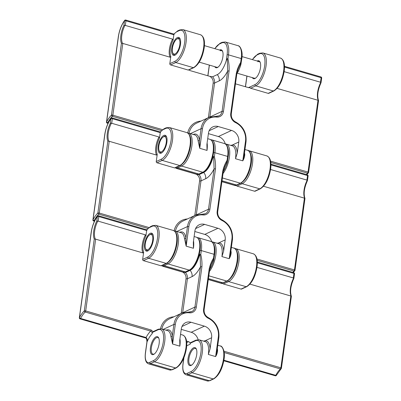 <?xml version="1.0" encoding="UTF-8"?>
<svg xmlns="http://www.w3.org/2000/svg" width="401" height="401" viewBox="0 0 401 401"><rect width="100%" height="100%" fill="white"/><g stroke="black" fill="none" stroke-linecap="round" stroke-linejoin="round"><path stroke-width="0.6" d="M177.172 38.902A7.96 3.263 -73.8 0 0 176.711 39.163A7.96 3.263 -73.8 0 0 172.996 45.488A7.96 3.263 -73.8 0 0 172.731 52.822A7.96 3.263 -73.8 0 0 175.092 53.904A7.96 3.263 -73.8 0 0 179.828 44.686A7.96 3.263 -73.8 0 0 177.172 38.902M172.896 53.158A8.652 3.549 -73.8 0 0 174.315 54.887A8.652 3.549 -73.8 0 0 175.603 54.736A8.652 3.549 -73.8 0 0 175.783 54.646A8.652 3.549 106.2 0 1 175.603 54.736A8.652 3.549 106.2 0 1 174.315 54.887A8.652 3.549 106.2 0 1 173.042 53.554L172.731 52.822M176.711 39.163L177.367 38.712A8.652 3.549 106.2 0 1 177.869 38.426A8.652 3.549 106.2 0 1 179.157 38.27A8.652 3.549 106.2 0 1 180.265 39.268A8.652 3.549 -73.8 0 0 179.157 38.27A8.652 3.549 -73.8 0 0 177.869 38.426A8.652 3.549 -73.8 0 0 177.031 38.967M219.593 50.06A9.343 3.83 106.2 0 1 219.783 49.965A9.343 3.83 106.2 0 1 222.55 51.238A9.343 3.83 106.2 0 1 222.239 59.844A9.343 3.83 106.2 0 1 217.878 67.268A9.343 3.83 106.2 0 1 217.342 67.579A9.343 3.83 106.2 0 1 214.751 66.671M199.242 62.15L216.746 67.253A8.652 3.549 -73.8 0 0 218.039 67.102A8.652 3.549 -73.8 0 0 218.214 67.012M222.695 51.634A8.652 3.549 -73.8 0 0 221.588 50.641A8.652 3.549 -73.8 0 0 220.299 50.792M257.176 61.012A9.343 3.83 106.2 0 1 257.367 60.917A9.343 3.83 106.2 0 1 260.134 62.19A9.343 3.83 106.2 0 1 259.823 70.797A9.343 3.83 106.2 0 1 255.462 78.22A9.343 3.83 106.2 0 1 254.921 78.531A9.343 3.83 106.2 0 1 252.334 77.629M237.186 73.213L254.329 78.21A8.652 3.549 -73.8 0 0 255.617 78.055A8.652 3.549 -73.8 0 0 255.798 77.964M260.279 62.586A8.652 3.549 -73.8 0 0 259.171 61.594A8.652 3.549 -73.8 0 0 257.883 61.744M177.352 37.594A9.343 3.83 106.2 0 1 180.119 38.872A9.343 3.83 106.2 0 1 179.808 47.473A9.343 3.83 106.2 0 1 175.448 54.897A9.343 3.83 106.2 0 1 174.906 55.213A9.343 3.83 106.2 0 1 171.788 48.416A9.343 3.83 106.2 0 1 177.352 37.594M193.242 134.46A18.346 7.519 106.2 0 1 199.462 140.27L199.748 148.305L198.064 140.656A17.303 7.093 -73.8 0 0 194.726 134.891L188.665 133.122A17.303 7.093 106.2 0 1 191.362 148.851A17.303 7.093 106.2 0 1 181.558 166.049L177.698 167.839L198.911 174.024L202.776 172.235A17.303 7.093 -73.8 0 0 213.081 152.19A17.303 7.093 -73.8 0 0 209.878 139.307L207.703 138.676M277.106 88.4L318.274 100.365A13.153 5.393 106.2 0 1 320.765 82.39L320.499 82.235L321.126 77.714A1.038 0.426 -73.8 0 0 320.935 76.942A1.038 1.038 0 0 1 321.672 78.08A1.038 0.321 -172.1 0 0 321.126 77.714L284.489 67.037M268.184 93.363L273.332 90.977A1.038 0.892 65.1 0 0 273.908 90.937L268.76 93.328A1.038 0.892 -114.9 0 1 268.184 93.363L250.605 88.24A1.038 0.892 -114.9 0 1 249.833 86.997A1.038 0.892 -114.9 0 1 248.79 87.709L235.462 83.829M208.314 117.699A5.885 5.053 65.1 0 0 208.465 116.982L213.177 83.002A5.885 5.053 65.1 0 0 209.738 76.33L189.989 70.571A1.038 0.892 -114.9 0 1 189.247 69.774M188.174 70.045L193.322 67.654A1.038 0.892 65.1 0 0 193.894 67.619L188.746 70.005A1.038 0.892 -114.9 0 1 188.174 70.045L170.595 64.917A1.038 0.892 -114.9 0 1 169.818 63.674L170.821 56.466L170.089 57.208L122.806 43.428L112.851 115.187L162.57 129.678M225.282 143.914A9.689 8.321 65.1 0 0 218.36 136.54L231.552 130.42A9.689 8.321 -114.9 0 1 238.775 142.029L237.217 153.257L235.512 158.726L242.785 160.846L244.179 155.107L246.044 141.643A1.038 0.321 -172.1 0 0 245.502 141.272A16.266 13.97 65.1 0 0 235.593 122.636A7.96 6.837 -114.9 0 1 230.745 113.513L236.339 73.213C237.207 69.283 238.655 65.684 240.675 62.411L241.212 58.566L228.48 54.857L227.948 58.701C228.941 62.852 229.312 66.982 229.066 71.092L223.472 111.393A7.96 6.837 -114.9 0 1 216.57 117.087A16.266 13.97 65.1 0 0 202.465 128.731L199.748 148.305L207.021 150.425L206.906 144.425L208.465 133.197A9.689 8.321 -114.9 0 1 212.871 126.876A9.689 8.321 -114.9 0 1 218.219 126.536L231.552 130.42M208.405 133.638L218.36 136.54M244.49 152.871A17.303 7.093 106.2 0 1 244.74 154.26C244.79 156.36 244.139 158.555 242.785 160.846L245.502 141.272M170.089 57.208A13.153 5.393 106.2 0 1 172.595 39.128L173.077 40.22L173.828 34.782L125.944 20.822A1.038 0.426 -73.8 0 0 125.749 20.05A1.038 0.426 -73.8 0 0 125.598 20.07M172.595 39.128L124.977 25.323A13.153 5.393 -73.8 0 0 122.485 43.298L122.806 43.428M284.139 71.639L320.499 82.235M169.818 63.674L174.966 61.288A16.266 6.667 -73.8 0 0 184.655 42.446A16.266 6.667 -73.8 0 0 179.222 30.621L177.167 31.579A16.692 6.842 -73.8 0 0 173.839 34.381L174.154 34.506L173.839 34.381A1.038 0.426 106.2 0 1 173.828 34.782M226.314 60.381A17.303 7.093 -73.8 0 1 217.262 74.631L212.6 76.797A6.922 5.945 -114.9 0 1 214.57 83.042L209.853 117.022L222.084 111.348L227.673 71.052L227.247 58.676L226.314 60.381L227.086 54.817A16.266 6.667 -73.8 0 0 221.653 42.992L219.598 43.945A16.692 6.842 -73.8 0 0 214.866 48.681M209.738 76.33L212.6 76.797M241.638 59.057A1.038 0.321 -172.1 0 0 241.758 58.932L240.866 64.621A17.303 7.093 106.2 0 1 236.861 73.739M230.77 145.393A1.038 0.892 -114.9 0 1 230.77 145.398L232.38 144.997A1.038 0.937 -93.9 0 1 231.813 145.703M241.136 63.398L241.131 62.726L238.104 69.218M190.415 133.633L201.071 128.691L199.462 140.27A1.038 0.697 -7.6 0 1 198.064 140.656M217.262 74.631A6.922 5.945 -114.9 0 1 219.237 80.877A23.088 9.464 106.2 0 0 227.673 71.052A1.038 0.321 7.9 0 1 229.066 71.092M227.247 58.676L227.948 58.701M241.131 62.726L240.675 62.411M236.765 73.699A1.038 0.321 -172.1 0 0 236.886 73.578L236.886 73.578A1.038 0.321 -172.1 0 0 236.339 73.213M244.74 154.26A1.038 0.697 -7.6 0 1 244.329 154.019M318.424 100.751L318.274 100.365L318.424 100.751M320.765 82.39L320.92 82.776L320.765 82.39M122.485 43.298L121.423 43.333A13.845 5.674 106.2 0 1 123.914 25.358L124.977 25.323M125.318 25.343L125.944 20.822A1.038 0.321 -172.1 0 0 124.551 20.782A1.038 0.647 -142.9 0 1 124.631 20.421A1.038 0.647 -142.9 0 1 124.751 20.316M123.914 25.358L124.551 20.782A16.692 6.842 -73.8 0 0 118.43 36.681L106.606 121.894A1.038 0.431 28.1 0 0 107.749 122.716L108.295 122.876M163.773 135.458A9.343 3.83 106.2 0 1 166.54 136.736A9.343 3.83 106.2 0 1 166.23 145.337A9.343 3.83 106.2 0 1 161.869 152.766A9.343 3.83 106.2 0 1 161.327 153.077A9.343 3.83 106.2 0 1 158.205 146.285A9.343 3.83 106.2 0 1 163.773 135.458M162.024 152.601A8.652 3.549 -73.8 0 0 162.204 152.51A8.652 3.549 106.2 0 1 162.024 152.601A8.652 3.549 106.2 0 1 160.736 152.751A8.652 3.549 -73.8 0 0 162.024 152.601M163.132 137.032A7.96 3.263 -73.8 0 0 159.418 143.352A7.96 3.263 -73.8 0 0 159.152 150.686A7.96 3.263 -73.8 0 0 161.508 151.768A7.96 3.263 -73.8 0 0 166.25 142.55A7.96 3.263 -73.8 0 0 163.593 136.766A7.96 3.263 -73.8 0 0 163.132 137.032L163.788 136.576A8.652 3.549 106.2 0 1 164.29 136.29A8.652 3.549 106.2 0 1 165.578 136.134A8.652 3.549 106.2 0 1 166.686 137.132A8.652 3.549 -73.8 0 0 165.578 136.134A8.652 3.549 -73.8 0 0 164.29 136.29A8.652 3.549 -73.8 0 0 163.453 136.836M179.663 232.324A18.346 7.519 106.2 0 1 185.884 238.139L186.169 246.169L184.485 238.52A17.303 7.093 -73.8 0 0 181.147 232.755L175.087 230.991A17.303 7.093 106.2 0 1 177.783 246.715A17.303 7.093 106.2 0 1 167.979 263.913L164.119 265.703L185.332 271.888L189.197 270.099A17.303 7.093 -73.8 0 0 199.503 250.054A17.303 7.093 -73.8 0 0 196.3 237.171L194.124 236.54M263.527 186.264L304.695 198.229A13.153 5.393 106.2 0 1 307.186 180.255L306.92 180.099L307.547 175.578A1.038 0.426 -73.8 0 0 307.356 174.806A1.038 1.038 0 0 1 308.093 175.944A1.038 0.321 -172.1 0 0 307.547 175.578L270.911 164.901M254.605 191.227L259.753 188.841A1.038 0.892 65.1 0 0 260.324 188.806L255.176 191.192A1.038 0.892 -114.9 0 1 254.605 191.227L237.026 186.104A1.038 0.892 -114.9 0 1 236.264 185.232M236.099 185.267A1.038 0.892 -114.9 0 1 235.207 185.573L221.883 181.693M194.736 215.563A5.885 5.053 65.1 0 0 194.881 214.846L199.598 180.866A5.885 5.053 65.1 0 0 196.159 174.194L176.41 168.435A1.038 0.892 -114.9 0 1 175.668 167.638M174.59 167.909L179.738 165.518A1.038 0.892 65.1 0 0 180.315 165.483L175.167 167.869A1.038 0.892 -114.9 0 1 174.59 167.909L157.012 162.786A1.038 0.892 -114.9 0 1 156.24 161.538L157.242 154.33L156.505 155.072L109.227 141.292L99.268 213.051L148.992 227.542M211.703 241.783A9.689 8.321 65.1 0 0 204.781 234.405L217.974 228.284A9.689 8.321 -114.9 0 1 225.192 239.893L223.638 251.121L221.928 256.59L229.207 258.71L230.6 252.966M194.826 231.502L204.781 234.405M230.906 250.735A17.303 7.093 106.2 0 1 231.156 252.129C231.212 254.224 230.56 256.419 229.207 258.71L231.918 239.141A16.266 13.97 65.1 0 0 222.014 220.5A7.96 6.837 -114.9 0 1 217.167 211.377L222.761 171.077C223.628 167.147 225.076 163.548 227.096 160.275L227.628 156.43L214.901 152.721L214.37 156.565C215.362 160.716 215.733 164.846 215.487 168.956L209.893 209.257A7.96 6.837 -114.9 0 1 202.991 214.951A16.266 13.97 65.1 0 0 188.881 226.595L186.169 246.169L193.442 248.289L193.327 242.289L194.886 231.061A9.689 8.321 -114.9 0 1 199.292 224.74A9.689 8.321 -114.9 0 1 204.64 224.4L217.974 228.284M156.505 155.072A13.153 5.393 106.2 0 1 159.017 136.992L159.493 138.084L160.25 132.646L112.365 118.686A1.038 0.426 -73.8 0 0 112.17 117.914A1.038 0.426 -73.8 0 0 112.014 117.934M159.017 136.992L111.398 123.187A13.153 5.393 -73.8 0 0 108.902 141.162L109.227 141.292M270.56 169.503L306.92 180.099M156.24 161.538L161.387 159.152A16.266 6.667 -73.8 0 0 171.077 140.31A16.266 6.667 -73.8 0 0 165.643 128.485L163.588 129.443A16.692 6.842 -73.8 0 0 160.26 132.245L160.575 132.37L160.26 132.245A1.038 0.426 106.2 0 1 160.25 132.646M212.736 158.245A17.303 7.093 -73.8 0 1 203.683 172.5L199.016 174.661A6.922 5.945 -114.9 0 1 200.991 180.906L196.274 214.886L208.5 209.217L214.094 168.916L213.668 156.545L212.736 158.245L213.152 155.242M196.159 174.194L199.016 174.661M228.059 156.921A1.038 0.321 -172.1 0 0 228.174 156.796L227.287 162.485A17.303 7.093 106.2 0 1 223.282 171.603M159.317 151.022A8.652 3.549 -73.8 0 0 160.736 152.751A8.652 3.549 106.2 0 1 159.463 151.418L159.152 150.686M217.192 243.257A1.038 0.892 -114.9 0 1 217.192 243.262L218.796 242.861A1.038 0.937 -93.9 0 1 218.234 243.567M227.557 161.262L227.552 160.59L224.525 167.082M176.831 231.497L187.493 226.555L185.884 238.139A1.038 0.697 -7.6 0 1 184.485 238.52M203.683 172.5A6.922 5.945 -114.9 0 1 205.658 178.741A23.088 9.464 106.2 0 0 214.094 168.916A1.038 0.321 7.9 0 1 215.487 168.956M213.668 156.545L214.37 156.565M227.552 160.59L227.096 160.275M223.187 171.563A1.038 0.321 -172.1 0 0 223.307 171.443L223.307 171.443A1.038 0.321 -172.1 0 0 222.761 171.077M231.156 252.129A1.038 0.697 -7.6 0 1 230.75 251.883M304.845 198.615L304.695 198.229L304.845 198.615M307.186 180.255L307.336 180.64L307.186 180.255M108.902 141.162L107.844 141.197A13.845 5.674 106.2 0 1 110.335 123.222L111.398 123.187M111.734 123.212L112.365 118.686A1.038 0.321 -172.1 0 0 110.972 118.646A1.038 0.647 -142.9 0 1 111.052 118.285A1.038 0.647 -142.9 0 1 111.172 118.18M110.335 123.222L110.972 118.646A16.692 6.842 -73.8 0 0 104.851 134.546L93.027 219.758A1.038 0.431 28.1 0 0 94.17 220.58L94.716 220.74M193.593 347.797A9.343 3.83 106.2 0 1 196.36 349.07A9.343 3.83 106.2 0 1 196.049 357.677A9.343 3.83 106.2 0 1 191.688 365.1A9.343 3.83 106.2 0 1 191.147 365.411A9.343 3.83 106.2 0 1 188.024 358.619A9.343 3.83 106.2 0 1 193.593 347.797M196.505 349.466A8.652 3.549 -73.8 0 0 195.397 348.474A8.652 3.549 -73.8 0 0 194.109 348.624A8.652 3.549 -73.8 0 0 189.207 357.226A8.652 3.549 -73.8 0 0 190.555 365.09A8.652 3.549 -73.8 0 0 191.843 364.935A8.652 3.549 -73.8 0 0 192.024 364.845M156.009 336.845A9.343 3.83 106.2 0 1 158.776 338.118A9.343 3.83 106.2 0 1 158.465 346.725A9.343 3.83 106.2 0 1 154.104 354.148A9.343 3.83 106.2 0 1 153.568 354.459A9.343 3.83 106.2 0 1 150.445 347.667A9.343 3.83 106.2 0 1 156.009 336.845M158.926 338.514A8.652 3.549 -73.8 0 0 157.814 337.522A8.652 3.549 -73.8 0 0 156.525 337.672A8.652 3.549 -73.8 0 0 151.623 346.269A8.652 3.549 -73.8 0 0 152.971 354.133A8.652 3.549 -73.8 0 0 154.265 353.983A8.652 3.549 -73.8 0 0 154.44 353.893M150.195 233.322A9.343 3.83 106.2 0 1 152.961 234.6A9.343 3.83 106.2 0 1 152.651 243.201A9.343 3.83 106.2 0 1 148.29 250.63A9.343 3.83 106.2 0 1 147.748 250.941A9.343 3.83 106.2 0 1 144.626 244.149A9.343 3.83 106.2 0 1 150.195 233.322M148.445 250.465A8.652 3.549 -73.8 0 0 148.626 250.374A8.652 3.549 106.2 0 1 148.445 250.465A8.652 3.549 106.2 0 1 147.157 250.615A8.652 3.549 -73.8 0 0 148.445 250.465M149.553 234.896A7.96 3.263 -73.8 0 0 145.839 241.217A7.96 3.263 -73.8 0 0 145.573 248.55A7.96 3.263 -73.8 0 0 147.929 249.633A7.96 3.263 -73.8 0 0 152.671 240.415A7.96 3.263 -73.8 0 0 150.014 234.63A7.96 3.263 -73.8 0 0 149.553 234.896L150.21 234.44A8.652 3.549 106.2 0 1 150.711 234.154A8.652 3.549 106.2 0 1 151.999 234.004A8.652 3.549 106.2 0 1 153.107 234.996A8.652 3.549 -73.8 0 0 151.999 234.004A8.652 3.549 -73.8 0 0 150.711 234.154A8.652 3.549 -73.8 0 0 149.874 234.7M166.079 330.188A18.346 7.519 106.2 0 1 172.305 336.003L172.585 344.033L170.906 336.389A17.303 7.093 -73.8 0 0 167.568 330.619L161.503 328.855A17.303 7.093 106.2 0 1 164.199 344.579A17.303 7.093 106.2 0 1 154.4 361.777L150.54 363.572L171.753 369.752L175.613 367.963A17.303 7.093 -73.8 0 0 185.924 347.918A17.303 7.093 -73.8 0 0 182.721 335.035L180.545 334.404M249.948 284.129L291.111 296.093A13.153 5.393 106.2 0 1 293.607 278.119L293.342 277.963L293.968 273.442A1.038 0.426 -73.8 0 0 293.773 272.67A1.038 1.038 0 0 1 294.514 273.808A1.038 0.321 -172.1 0 0 293.968 273.442L257.332 262.765M241.026 289.096L246.174 286.705A1.038 0.892 65.1 0 0 246.745 286.67L241.597 289.056A1.038 0.892 -114.9 0 1 241.026 289.096L223.447 283.968A1.038 0.892 -114.9 0 1 222.685 283.096M222.52 283.136A1.038 0.892 -114.9 0 1 221.628 283.442L208.304 279.557M161.012 265.773L166.159 263.382A1.038 0.892 65.1 0 0 166.736 263.347L161.583 265.738A1.038 0.892 -114.9 0 1 161.012 265.773L143.433 260.65A1.038 0.892 -114.9 0 1 142.661 259.407L143.658 252.194L142.926 252.936L95.649 239.156L85.689 310.915L151.157 329.998L153.072 331.662A1.038 0.892 -114.9 0 1 153.207 331.582L158.355 329.196A1.038 0.892 65.1 0 0 157.879 329.873L152.631 332.309L152.064 333.822C152.255 332.509 151.789 331.602 150.671 331.101L85.207 312.018A20.767 8.511 -73.8 0 0 80.586 318.449L146.054 337.527C147.282 338.634 147.608 340.088 147.032 341.888L145.488 353.015A12.807 5.248 -73.8 0 0 149.763 362.324L153.628 360.534A16.266 6.667 -73.8 0 0 163.317 341.697A16.266 6.667 -73.8 0 0 157.879 329.873M181.157 313.427A5.885 5.053 65.1 0 0 181.302 312.71L186.019 278.73A5.885 5.053 65.1 0 0 182.58 272.058L162.831 266.304A1.038 0.892 -114.9 0 1 162.089 265.502M186.721 342.589L188.63 341.702L186.565 341.101M188.63 341.702A2.075 1.784 -114.9 0 1 190.179 344.193L186.721 345.797M183.949 357.637L183.067 363.973A12.807 5.248 -73.8 0 0 187.347 373.281L191.207 371.486A16.266 6.667 -73.8 0 0 200.896 352.649A16.266 6.667 -73.8 0 0 195.462 340.825L190.315 343.211L190.179 344.193M190.315 343.211A1.038 0.892 -114.9 0 1 190.786 342.534L195.934 340.148A1.038 0.892 -114.9 0 0 195.462 340.825M198.129 339.657A9.689 8.321 65.1 0 0 191.202 332.269L204.395 326.153A9.689 8.321 -114.9 0 1 211.613 337.757L210.054 348.985L208.35 354.459L215.623 356.579L217.016 350.84L218.886 337.371A1.038 0.321 -172.1 0 0 218.339 337.005A16.266 13.97 65.1 0 0 208.435 318.364A7.96 6.837 -114.9 0 1 203.588 309.241L209.182 268.941C210.049 265.011 211.492 261.412 213.517 258.139L214.049 254.294L201.322 250.585L200.786 254.429C201.778 258.58 202.154 262.71 201.909 266.82L196.315 307.121A7.96 6.837 -114.9 0 1 189.412 312.82A16.266 13.97 65.1 0 0 175.302 324.459L172.585 344.033L179.859 346.153L179.748 340.153L181.307 328.925A9.689 8.321 -114.9 0 1 185.713 322.61A9.689 8.321 -114.9 0 1 191.061 322.264L204.395 326.153M181.242 329.366L191.202 332.269M217.327 348.599A17.303 7.093 106.2 0 1 217.578 349.993C217.628 352.088 216.976 354.283 215.623 356.579L218.339 337.005M142.926 252.936A13.153 5.393 106.2 0 1 145.438 234.856L145.914 235.948L146.671 230.51L98.781 216.55A1.038 0.426 -73.8 0 0 98.591 215.778A1.038 0.426 -73.8 0 0 98.435 215.798M145.438 234.856L97.819 221.051A13.153 5.393 -73.8 0 0 95.323 239.026L95.649 239.156M256.981 267.367L293.342 277.963M142.661 259.407L147.809 257.016A16.266 6.667 -73.8 0 0 157.498 238.179A16.266 6.667 -73.8 0 0 152.064 226.354L150.009 227.307A16.692 6.842 -73.8 0 0 146.681 230.109L146.997 230.234L146.681 230.109A1.038 0.426 106.2 0 1 146.671 230.51M199.157 256.109A17.303 7.093 -73.8 0 1 190.104 270.364L185.437 272.525A6.922 5.945 -114.9 0 1 187.412 278.77L182.696 312.75L194.921 307.081L200.515 266.78L200.089 254.409L199.157 256.109L199.573 253.106M182.58 272.058L185.437 272.525M214.475 254.785A1.038 0.321 -172.1 0 0 214.595 254.66L213.703 260.349A17.303 7.093 106.2 0 1 209.703 269.467M145.738 248.886A8.652 3.549 -73.8 0 0 147.157 250.615A8.652 3.549 106.2 0 1 145.884 249.282L145.573 248.55M203.613 341.121A1.038 0.892 -114.9 0 1 203.613 341.126L205.217 340.725A1.038 0.937 -93.9 0 1 204.655 341.431M213.979 259.126L213.969 258.455L210.986 264.835M163.252 329.361L173.909 324.419L172.305 336.003A1.038 0.697 -7.6 0 1 170.906 336.389M190.104 270.364A6.922 5.945 -114.9 0 1 192.074 276.605A23.088 9.464 106.2 0 0 200.515 266.78A1.038 0.321 7.9 0 1 201.909 266.82M200.089 254.409L200.786 254.429M213.969 258.455L213.517 258.139M209.608 269.432A1.038 0.321 -172.1 0 0 209.728 269.307L209.728 269.307A1.038 0.321 -172.1 0 0 209.182 268.941M217.578 349.993A1.038 0.697 -7.6 0 1 217.167 349.747M291.266 296.479L291.111 296.093L291.266 296.479M276.454 375.266A1.038 0.431 -151.9 0 1 275.773 375.336A1.038 0.426 106.2 0 1 275.402 375.757A1.038 0.426 106.2 0 1 275.251 375.777A1.038 1.038 0 0 0 276.454 375.266L281.111 368.78A1.038 0.772 -133.9 0 1 280.389 368.91L224.209 352.534M293.607 278.119L293.758 278.505L293.607 278.119M153.072 331.662L152.631 332.309M145.488 353.015A1.038 0.321 7.9 0 0 145.368 353.141L146.911 342.008A1.038 0.321 7.9 0 1 147.032 341.888A18.692 7.659 -73.8 0 1 152.064 333.822M95.323 239.026L94.26 239.061A13.845 5.674 106.2 0 1 96.756 221.086L97.819 221.051M98.155 221.076L98.781 216.55A1.038 0.321 -172.1 0 0 97.393 216.51A1.038 0.647 -142.9 0 1 97.473 216.149A1.038 0.647 -142.9 0 1 97.593 216.044M96.756 221.086L97.393 216.51A16.692 6.842 -73.8 0 0 91.273 232.415L79.448 317.622A1.038 0.431 28.1 0 0 80.586 318.449A1.038 0.426 106.2 0 1 80.065 318.885L145.533 337.968A1.038 0.426 -73.8 0 0 146.054 337.527A20.767 8.511 106.2 0 1 150.671 331.101A1.038 0.426 106.2 0 0 151.157 329.998M321.552 78.2A1.038 0.321 -172.1 0 0 321.672 78.08L321.031 82.706M209.878 139.307C213.332 140.881 214.58 145.297 213.628 152.555C211.893 162.365 208.47 168.911 203.347 172.194A1.038 0.892 -114.9 0 1 202.776 172.235L181.558 166.049A1.038 0.892 -114.9 0 1 180.811 165.227M248.485 87.624L254.981 84.606A1.038 0.892 -114.9 0 0 255.753 85.854L273.332 90.977A17.303 7.093 -73.8 0 0 283.642 70.932A17.303 7.093 -73.8 0 0 280.439 58.05L262.861 52.927A17.303 7.093 106.2 0 1 265.557 68.656A17.303 7.093 106.2 0 1 255.753 85.854L250.605 88.24M174.966 61.288A1.038 0.892 -114.9 0 0 175.743 62.531L193.322 67.654A17.303 7.093 -73.8 0 0 203.628 47.614A17.303 7.093 -73.8 0 0 200.425 34.732L182.846 29.604A17.303 7.093 106.2 0 1 185.543 45.333A17.303 7.093 106.2 0 1 175.743 62.531L170.595 64.917M207.106 142.977A17.303 7.093 106.2 0 1 207.021 150.425M270.56 161.152L308.033 172.074L317.988 100.315M187.693 132.957A18.346 15.754 -114.9 0 1 200.971 121.107M222.014 180.756L236.495 184.976L240.354 183.187L222.405 177.954M247.462 150.26C248.815 149.588 253.031 155.237 251.076 164.395C249.297 173.693 245.913 179.944 240.931 183.152A1.038 0.892 -114.9 0 1 240.354 183.187A17.303 7.093 -73.8 0 0 250.159 165.989A17.303 7.093 -73.8 0 0 247.462 150.26L244.951 149.528M235.512 158.726A17.303 7.093 -73.8 0 0 232.309 145.844L226.249 144.079A17.303 7.093 106.2 0 1 229.572 155.959A17.303 7.093 106.2 0 1 223.011 173.568M238.009 45.684C240.199 45.609 243.237 51.649 241.758 58.932A1.038 0.321 -172.1 0 0 241.212 58.566A17.303 7.093 -73.8 0 0 238.009 45.684L225.277 41.975A17.303 7.093 106.2 0 1 228.48 54.857A1.038 0.321 7.9 0 0 227.086 54.817M173.874 34.075L125.749 20.05A1.038 1.038 0 0 0 124.631 20.421C121.418 24.897 119.308 30.356 118.31 36.807L106.486 122.014A1.038 0.321 7.9 0 1 106.606 121.894A21.804 8.937 106.2 0 1 111.458 115.142L121.423 43.333M173.077 40.22A12.461 5.108 -73.8 0 0 170.821 56.466M209.402 65.112L207.918 75.799M246.986 76.07L245.502 86.751M254.981 84.606A16.266 6.667 -73.8 0 0 264.67 65.769A16.266 6.667 -73.8 0 0 259.236 53.945L257.181 54.897A16.692 6.842 -73.8 0 0 252.445 59.634M161.503 130.611L112.365 116.29A20.767 8.511 -73.8 0 0 107.749 122.716A1.038 0.426 106.2 0 1 107.227 123.157L108.049 123.398M306.314 174.5A20.767 8.511 106.2 0 1 307.552 173.182L270.77 162.46M219.237 80.877L214.57 83.042A1.038 0.321 7.9 0 1 213.177 83.002M202.465 128.731A1.038 0.321 7.9 0 0 201.071 128.691A17.303 14.862 -114.9 0 1 208.941 117.408L196.716 123.082A17.303 14.862 65.1 0 0 189.036 133.232M218.219 126.536L209.162 130.736M238.775 142.029L232.38 144.997A18.346 7.519 106.2 0 1 237.217 153.257M176.951 167.042A1.038 0.892 -114.9 0 0 177.698 167.839A13.845 5.674 106.2 0 1 175.954 168.154M175.984 168.184L196.851 174.265A13.845 5.674 -73.8 0 0 198.911 174.024A1.038 0.892 -114.9 0 0 199.487 173.989L203.347 172.194M234.43 185.222A13.845 5.674 -73.8 0 0 236.495 184.976A1.038 0.892 -114.9 0 0 237.066 184.941L234.43 185.222L221.898 181.568M209.853 117.022A6.922 5.945 -114.9 0 1 209.853 117.027A1.038 0.321 7.9 0 1 208.465 116.982M216.319 116.325A6.922 5.945 65.1 0 0 218.931 115.864A6.922 5.945 65.1 0 0 222.084 111.348A1.038 0.321 7.9 0 1 223.472 111.393M216.079 116.305A1.038 0.471 96.7 0 1 216.209 116.28A1.038 0.471 96.7 0 1 216.57 117.087M221.653 42.992A1.038 0.892 -114.9 0 1 222.129 42.316L220.069 43.268L214.735 48.641M219.598 43.945A1.038 0.892 -114.9 0 1 220.069 43.268M238.154 69.092L236.886 73.578L231.292 113.879A1.038 0.321 -172.1 0 0 230.745 113.513M235.387 121.934A1.038 0.371 115.4 0 1 235.557 121.919A1.038 0.371 115.4 0 1 235.593 122.636M245.928 141.764A1.038 0.321 -172.1 0 0 246.044 141.643C246.66 132.786 243.166 126.215 235.557 121.919C232.48 120.175 231.061 117.493 231.292 113.879M252.319 59.599L257.653 54.22A1.038 0.892 65.1 0 0 257.181 54.897M257.653 54.22L259.708 53.268A1.038 0.892 65.1 0 0 259.236 53.945M308.459 172.565A1.038 0.772 -133.9 0 1 308.269 173.047A1.038 0.772 -133.9 0 1 307.552 173.182A1.038 0.426 106.2 0 0 308.033 172.074A1.038 0.321 7.9 0 1 308.58 172.44L318.549 100.576M173.859 34.095L177.638 30.902A1.038 0.892 65.1 0 0 177.167 31.579M177.638 30.902L179.698 29.945A1.038 0.892 65.1 0 0 179.222 30.621M111.458 115.142A1.038 0.321 7.9 0 1 112.851 115.187A1.038 0.426 106.2 0 1 112.365 116.29A1.038 0.772 46.1 0 1 111.458 115.142M307.973 176.069A1.038 0.321 -172.1 0 0 308.093 175.944L307.452 180.575M196.3 237.171C199.753 238.745 201.001 243.161 200.049 250.419C198.315 260.229 194.886 266.775 189.768 270.058A1.038 0.892 -114.9 0 1 189.197 270.099L167.979 263.913A1.038 0.892 -114.9 0 1 167.227 263.091M241.427 182.896A1.038 0.892 -114.9 0 0 242.174 183.718L259.753 188.841A17.303 7.093 -73.8 0 0 270.063 168.796A17.303 7.093 -73.8 0 0 266.86 155.914L249.282 150.791A17.303 7.093 106.2 0 1 251.978 166.52A17.303 7.093 106.2 0 1 242.174 183.718L237.026 186.104M161.387 159.152A1.038 0.892 -114.9 0 0 162.164 160.395L179.738 165.518A17.303 7.093 -73.8 0 0 190.049 145.478A17.303 7.093 -73.8 0 0 186.846 132.596L169.267 127.473A17.303 7.093 106.2 0 1 171.964 143.197A17.303 7.093 106.2 0 1 162.164 160.395L157.012 162.786M193.528 240.841A17.303 7.093 106.2 0 1 193.442 248.289M256.981 259.016L294.454 269.938L304.409 198.179M174.114 230.821A18.346 15.754 -114.9 0 1 187.392 218.971M208.435 278.62L222.916 282.84L226.776 281.051L208.821 275.818M233.883 248.129C235.237 247.452 239.452 253.101 237.497 262.259C235.713 271.557 232.334 277.808 227.347 281.016A1.038 0.892 -114.9 0 1 226.776 281.051A17.303 7.093 -73.8 0 0 236.58 263.853A17.303 7.093 -73.8 0 0 233.883 248.129L231.372 247.397M221.928 256.59A17.303 7.093 -73.8 0 0 218.73 243.708L212.665 241.943A17.303 7.093 106.2 0 1 215.994 253.823A17.303 7.093 106.2 0 1 209.432 271.432M224.43 143.548C226.62 143.473 229.658 149.513 228.174 156.796A1.038 0.321 -172.1 0 0 227.628 156.43A17.303 7.093 -73.8 0 0 224.43 143.548L211.698 139.839A17.303 7.093 106.2 0 1 214.901 152.721A1.038 0.321 7.9 0 0 213.618 152.641M160.295 131.939L112.17 117.914A1.038 1.038 0 0 0 111.052 118.285C107.834 122.761 105.729 128.22 104.731 134.671L92.907 219.878A1.038 0.321 7.9 0 1 93.027 219.758A21.804 8.937 106.2 0 1 97.879 213.011L107.844 141.197M159.493 138.084A12.461 5.108 -73.8 0 0 157.242 154.33M234.906 185.488L235.207 185.347M147.919 228.475L98.786 214.154A20.767 8.511 -73.8 0 0 94.17 220.58A1.038 0.426 106.2 0 1 93.644 221.021L94.471 221.262M292.735 272.369A20.767 8.511 106.2 0 1 293.973 271.046L257.186 260.324M205.658 178.741L200.991 180.906A1.038 0.321 7.9 0 1 199.598 180.866M188.881 226.595A1.038 0.321 7.9 0 0 187.493 226.555A17.303 14.862 -114.9 0 1 195.362 215.272L183.137 220.946A17.303 14.862 65.1 0 0 175.458 231.096M204.64 224.4L195.578 228.6M225.192 239.893L218.796 242.861A18.346 7.519 106.2 0 1 223.638 251.121M163.372 264.906A1.038 0.892 -114.9 0 0 164.119 265.703A13.845 5.674 106.2 0 1 162.375 266.018M162.405 266.048L183.272 272.134A13.845 5.674 -73.8 0 0 185.332 271.888A1.038 0.892 -114.9 0 0 185.909 271.853L189.768 270.058M220.851 283.086A13.845 5.674 -73.8 0 0 222.916 282.84A1.038 0.892 -114.9 0 0 223.487 282.805L220.851 283.086L208.32 279.432M196.274 214.886A6.922 5.945 -114.9 0 1 196.274 214.891A1.038 0.321 7.9 0 1 194.881 214.846M202.741 214.194A6.922 5.945 65.1 0 0 205.352 213.728A6.922 5.945 65.1 0 0 208.5 209.217A1.038 0.321 7.9 0 1 209.893 209.257M202.5 214.169A1.038 0.471 96.7 0 1 202.63 214.144A1.038 0.471 96.7 0 1 202.991 214.951M224.575 166.956L223.307 171.443L217.713 211.743A1.038 0.321 -172.1 0 0 217.167 211.377M221.808 219.798A1.038 0.371 115.4 0 1 221.979 219.783A1.038 0.371 115.4 0 1 222.014 220.5M232.344 239.628A1.038 0.321 -172.1 0 0 232.465 239.507A1.038 0.321 -172.1 0 0 231.918 239.141M294.88 270.429A1.038 0.772 -133.9 0 1 294.69 270.911A1.038 0.772 -133.9 0 1 293.973 271.046A1.038 0.426 106.2 0 0 294.454 269.938A1.038 0.321 7.9 0 1 295.001 270.309L304.971 198.44M160.28 131.959L164.059 128.766A1.038 0.892 65.1 0 0 163.588 129.443M164.059 128.766L166.114 127.809A1.038 0.892 65.1 0 0 165.643 128.485M97.879 213.011A1.038 0.321 7.9 0 1 99.268 213.051A1.038 0.426 106.2 0 1 98.786 214.154A1.038 0.772 46.1 0 1 97.879 213.011M294.394 273.933A1.038 0.321 -172.1 0 0 294.514 273.808L293.868 278.439C290.645 285.672 289.818 291.592 291.377 296.224M182.721 335.035C186.174 336.609 187.422 341.025 186.47 348.289C184.736 358.098 181.307 364.644 176.189 367.928A1.038 0.892 -114.9 0 1 175.613 367.963L154.4 361.777A1.038 0.892 -114.9 0 1 153.628 360.534M227.843 280.76A1.038 0.892 -114.9 0 0 228.595 281.582L246.174 286.705A17.303 7.093 -73.8 0 0 256.48 266.665A17.303 7.093 -73.8 0 0 253.282 253.783L235.703 248.655A17.303 7.093 106.2 0 1 238.394 264.384A17.303 7.093 106.2 0 1 228.595 281.582L223.447 283.968M223.898 360.218L275.773 375.336A20.767 8.511 106.2 0 1 280.389 368.91A1.038 0.426 106.2 0 0 280.87 367.807L290.83 296.043M147.809 257.016A1.038 0.892 -114.9 0 0 148.581 258.259L166.159 263.382A17.303 7.093 -73.8 0 0 176.47 243.342A17.303 7.093 -73.8 0 0 173.267 230.46L155.688 225.337A17.303 7.093 106.2 0 1 158.385 241.061A17.303 7.093 106.2 0 1 148.581 258.259L143.433 260.65M179.949 338.705A17.303 7.093 106.2 0 1 179.859 346.153M224.004 351.231L280.87 367.807A1.038 0.321 7.9 0 1 281.417 368.173L291.392 296.304M160.53 328.705A18.346 15.754 -114.9 0 1 173.813 316.835M220.304 345.993C221.653 345.316 225.868 350.965 223.918 360.123C222.134 369.421 218.751 375.677 213.768 378.88A1.038 0.892 -114.9 0 1 213.197 378.915L191.984 372.735L188.119 374.524L209.337 380.709L213.197 378.915A17.303 7.093 -73.8 0 0 223.001 361.717A17.303 7.093 -73.8 0 0 220.304 345.993L217.793 345.261M208.35 354.459A17.303 7.093 -73.8 0 0 205.147 341.577L199.086 339.807A17.303 7.093 106.2 0 1 201.783 355.537A17.303 7.093 106.2 0 1 191.984 372.735A1.038 0.892 65.1 0 1 191.207 371.486M210.851 241.412C213.041 241.337 216.079 247.377 214.595 254.66A1.038 0.321 -172.1 0 0 214.049 254.294A17.303 7.093 -73.8 0 0 210.851 241.412L198.119 237.703A17.303 7.093 106.2 0 1 201.322 250.585A1.038 0.321 7.9 0 0 200.034 250.505M146.711 229.803L98.591 215.778A1.038 1.038 0 0 0 97.473 216.149C94.255 220.625 92.15 226.089 91.152 232.535L79.328 317.747A1.038 0.321 7.9 0 1 79.448 317.622A21.804 8.937 106.2 0 1 84.295 310.875L94.26 239.061M145.914 235.948A12.461 5.108 -73.8 0 0 143.658 252.194M221.327 283.352L221.628 283.211M192.074 276.605L187.412 278.77A1.038 0.321 7.9 0 1 186.019 278.73M175.302 324.459A1.038 0.321 7.9 0 0 173.909 324.419A17.303 14.862 -114.9 0 1 181.783 313.136L169.558 318.81A17.303 14.862 65.1 0 0 161.879 328.96M191.061 322.264L181.999 326.469M211.613 337.757L205.217 340.725A18.346 7.519 106.2 0 1 210.054 348.985M149.763 362.324A1.038 0.892 -114.9 0 0 150.54 363.572A13.845 5.674 106.2 0 1 148.475 363.812L169.688 369.998A13.845 5.674 -73.8 0 0 171.753 369.752A1.038 0.892 -114.9 0 0 172.325 369.717L176.189 367.928M207.272 380.95A13.845 5.674 -73.8 0 0 209.337 380.709A1.038 0.892 -114.9 0 0 209.908 380.669L207.272 380.95L186.059 374.765A13.845 5.674 106.2 0 0 188.119 374.524A1.038 0.892 65.1 0 1 187.347 373.281M182.696 312.75A6.922 5.945 -114.9 0 1 182.696 312.755A1.038 0.321 7.9 0 1 181.302 312.71M189.162 312.058A6.922 5.945 65.1 0 0 191.773 311.592A6.922 5.945 65.1 0 0 194.921 307.081A1.038 0.321 7.9 0 1 196.315 307.121M188.921 312.033A1.038 0.471 96.7 0 1 189.046 312.008A1.038 0.471 96.7 0 1 189.412 312.82M210.996 264.82L209.728 269.307L204.134 309.607A1.038 0.321 -172.1 0 0 203.588 309.241M208.229 317.662A1.038 0.371 115.4 0 1 208.395 317.647A1.038 0.371 115.4 0 1 208.435 318.364M218.766 337.492A1.038 0.321 -172.1 0 0 218.886 337.371C219.502 328.514 216.004 321.943 208.395 317.647C205.322 315.903 203.898 313.221 204.134 309.607M281.302 368.293A1.038 0.772 -133.9 0 1 281.111 368.78A1.038 1.038 0 0 0 281.417 368.173M146.701 229.823L150.48 226.63A1.038 0.892 65.1 0 0 150.009 227.307M150.48 226.63L152.535 225.673A1.038 0.892 65.1 0 0 152.064 226.354M183.067 363.973A1.038 0.321 -172.1 0 0 182.951 364.093L183.793 358.013M84.295 310.875A1.038 0.321 7.9 0 1 85.689 310.915A1.038 0.426 106.2 0 1 85.207 312.018A1.038 0.772 46.1 0 1 84.295 310.875M204.415 45.634L221.588 50.641M241.998 56.586L259.171 61.594M280.439 58.05C283.893 59.624 285.141 64.04 284.189 71.298C282.454 81.107 279.026 87.654 273.908 90.937M200.425 34.732C203.878 36.306 205.127 40.722 204.174 47.98C202.44 57.789 199.016 64.335 193.894 67.619M218.931 115.864L208.941 117.408M225.277 41.975L222.129 42.316M207.823 75.769L209.302 65.082M245.402 86.726L246.886 76.04M259.708 53.268L262.861 52.927M240.931 183.152L237.066 184.941M308.58 172.44A1.038 1.038 0 0 1 308.269 173.047L306.805 174.646M179.698 29.945L182.846 29.604M187.723 132.972L188.665 133.122M199.487 173.989L196.851 174.265M226.249 144.079L225.302 143.929M284.474 66.315L320.935 76.942M106.486 122.014A1.038 1.038 0 0 0 107.227 123.157M318.539 100.496C316.975 95.864 317.808 89.944 321.026 82.726M266.86 155.914C270.314 157.488 271.562 161.904 270.605 169.167C268.876 178.976 265.447 185.523 260.324 188.806M186.846 132.596C190.3 134.17 191.548 138.586 190.595 145.844C188.861 155.653 185.432 162.199 180.315 165.483M205.352 213.728L195.362 215.272M211.698 139.839L210.756 139.688M217.713 211.743C217.482 215.357 218.901 218.039 221.979 219.783C229.588 224.079 233.081 230.65 232.465 239.507L230.595 252.971M248.339 150.641L249.282 150.791M227.347 281.016L223.487 282.805M295.001 270.309A1.038 1.038 0 0 1 294.69 270.911L293.226 272.51M166.114 127.809L169.267 127.473M174.144 230.841L175.087 230.991M185.909 271.853L183.272 272.134M212.665 241.943L211.723 241.793M270.896 164.179L307.356 174.806M92.907 219.878A1.038 1.038 0 0 0 93.644 221.021M304.96 198.36C303.397 193.728 304.224 187.808 307.447 180.59M253.282 253.783C256.73 255.357 257.983 259.773 257.026 267.031C255.297 276.84 251.868 283.387 246.745 286.67M173.267 230.46C176.721 232.034 177.969 236.45 177.016 243.708C175.282 253.517 171.854 260.064 166.736 263.347M191.773 311.592L181.783 313.136M198.119 237.703L197.177 237.552M234.76 248.505L235.703 248.655M213.768 378.88L209.908 380.669M223.803 360.78L275.251 375.777M152.535 225.673L155.688 225.337M158.355 329.196L161.503 328.855M145.368 353.141C144.706 359.241 145.743 362.8 148.475 363.812M146.911 342.008C146.861 339.376 146.4 338.028 145.533 337.968M172.325 369.717L169.688 369.998M182.951 364.093C182.29 370.193 183.322 373.752 186.059 374.765M199.086 339.807L195.934 340.148M257.317 262.043L293.773 272.67M79.328 317.747A1.038 1.038 0 0 0 80.065 318.885"/></g></svg>
